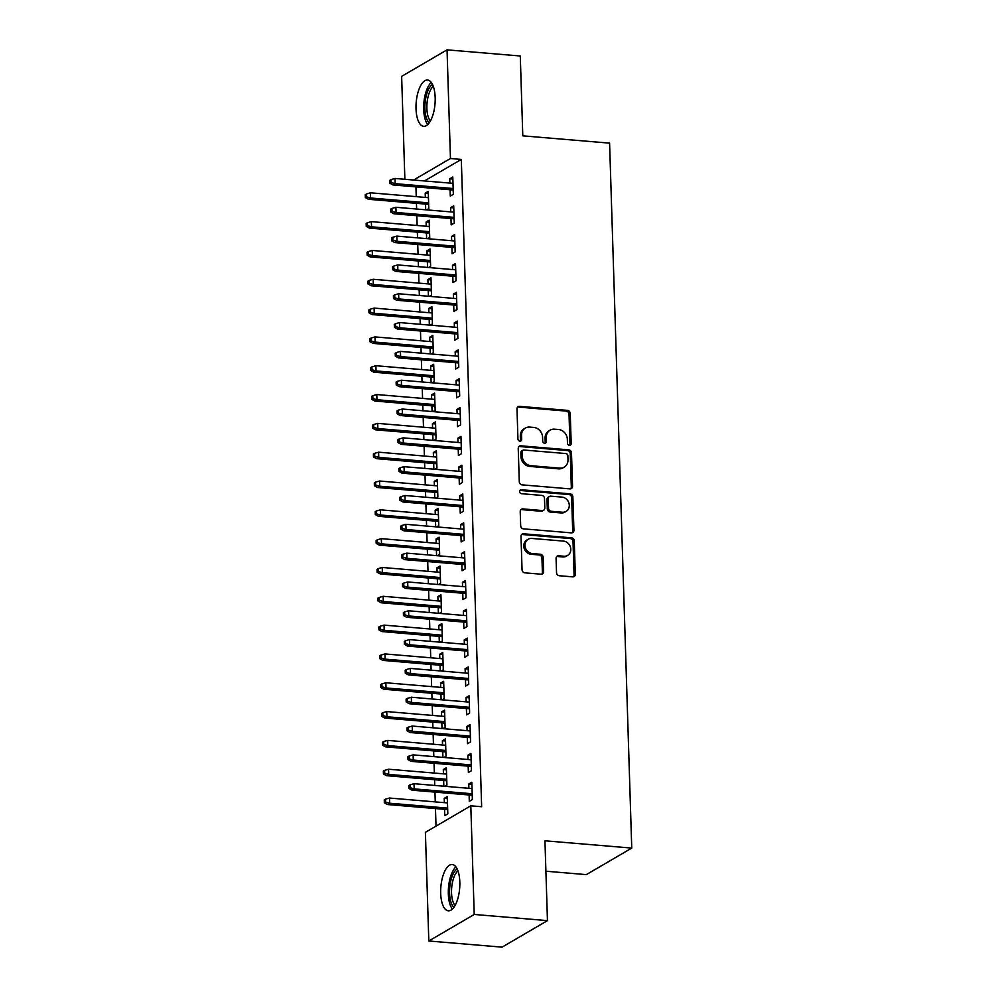 <?xml version="1.0" encoding="UTF-8"?>
<svg xmlns="http://www.w3.org/2000/svg" width="997" height="997" viewBox="0 0 997 997"><rect width="100%" height="100%" fill="white"/><g stroke="black" fill="none" stroke-linecap="round" stroke-linejoin="round"><path stroke-width="1.5" d="M569.387 445.31A2.044 1.795 59.7 0 0 571.194 443.491L570.247 413.431A2.929 2.567 59.7 0 0 567.492 410.378L519.574 406.352A2.929 2.567 59.7 0 0 516.994 408.957L517.942 439.016A2.044 1.795 59.7 0 0 521.668 439.328L521.543 435.44A9.359 8.225 59.7 0 1 525.344 428.074A9.359 8.225 59.7 0 1 529.781 427.102L533.781 427.439A9.359 8.225 59.7 0 1 542.58 437.209L542.704 441.098A2.044 1.795 59.7 0 0 546.431 441.409L546.306 437.521A9.359 8.225 59.7 0 1 550.107 430.156A9.359 8.225 59.7 0 1 554.544 429.184L558.532 429.52A9.359 8.225 59.7 0 1 567.343 439.291L567.467 443.179A2.044 1.795 59.7 0 0 569.387 445.31M569.661 445.31A2.044 1.795 59.7 0 0 569.96 444.213L569.025 414.154A2.929 2.567 59.7 0 0 566.271 411.1L518.34 407.063A2.929 2.567 59.7 0 0 517.63 407.112M520.135 441.148A2.044 1.795 59.7 0 0 520.446 440.038L520.322 436.15L521.543 435.44M544.898 443.229A2.044 1.795 59.7 0 0 545.197 442.12L545.085 438.231L546.306 437.521M440.686 893.262A23.23 9.434 94.8 0 1 452.202 864.511A23.23 9.434 94.8 0 1 459.829 882.071A23.23 9.434 94.8 0 1 448.314 910.822A23.23 9.434 94.8 0 1 440.686 893.262M416.023 108.76A23.23 9.434 94.8 0 1 427.551 80.022A23.23 9.434 94.8 0 1 435.178 97.581A23.23 9.434 94.8 0 1 423.65 126.32A23.23 9.434 94.8 0 1 416.023 108.76M556.525 572.677A2.929 2.567 59.7 0 0 559.28 575.73L572.727 576.864A2.929 2.567 59.7 0 0 575.306 574.26L574.247 540.873A2.929 2.567 59.7 0 0 571.505 537.819L523.575 533.794A2.929 2.567 59.7 0 0 520.995 536.398L522.054 569.786A2.929 2.567 59.7 0 0 524.796 572.839L541.047 574.197A2.929 2.567 59.7 0 0 543.614 571.593L543.166 557.311A2.929 2.567 59.7 0 0 540.411 554.257L532.361 553.572A7.826 6.879 59.7 0 1 525.332 547.503A7.826 6.879 59.7 0 1 528.173 539.252A7.826 6.879 59.7 0 1 531.887 538.442L563.442 541.097A7.826 6.879 59.7 0 1 570.458 547.179A7.826 6.879 59.7 0 1 567.617 555.416A7.826 6.879 59.7 0 1 563.916 556.226L558.656 555.79A2.929 2.567 59.7 0 0 556.077 558.395L556.525 572.677M470.808 805.813L474.223 914.461L428.81 940.994L425.395 832.333L470.808 805.813L481.651 806.723L461.312 159.42L450.457 158.498L413.605 180.033M404.869 179.298L401.641 76.37L447.042 49.85L520.284 56.006L522.789 135.841L609.591 143.144L631.749 848.086L544.948 840.795L547.453 920.63L474.223 914.461M447.042 49.85L450.457 158.498M569.96 488.879A2.929 2.567 59.7 0 0 572.54 486.274L571.493 452.9A2.929 2.567 59.7 0 0 568.739 449.846L520.808 445.809A2.929 2.567 59.7 0 0 518.241 448.413L519.287 481.8A2.929 2.567 59.7 0 0 522.042 484.854L569.96 488.879M572.864 496.892L573.923 530.267A2.929 2.567 59.7 0 1 571.343 532.872L523.425 528.846A2.929 2.567 59.7 0 1 520.671 525.793L520.222 511.498A2.929 2.567 59.7 0 1 522.789 508.894L542.231 510.539A2.929 2.567 59.7 0 0 544.798 507.934L544.499 498.45A2.929 2.567 59.7 0 0 541.757 495.397L521.518 493.702A2.044 1.795 59.7 0 1 521.394 489.739L570.122 493.839A2.929 2.567 59.7 0 1 572.864 496.892L571.642 497.603L572.689 530.99L573.923 530.267M545.907 871.216L586.336 874.618L631.749 848.086M468.191 766.157L468.391 772.501L471.456 770.706L470.92 753.42L467.855 755.215L467.979 759.49M444.787 786.284L446.918 785.05L446.369 767.752L443.304 769.547L443.441 773.834M443.653 780.501L443.827 786.209M466.384 708.518L466.584 714.861L469.649 713.067L469.101 695.781L466.035 697.564L466.172 701.851M442.98 728.645L445.111 727.411L444.562 710.113L441.497 711.908L441.634 716.195M441.833 722.862L442.02 728.57M464.565 650.879L464.764 657.222L467.842 655.428L467.294 638.13L464.228 639.924L464.365 644.212M441.173 671.006L443.291 669.76L442.755 652.474L439.677 654.269L439.814 658.543M440.026 665.211L440.2 670.919M462.758 593.24L462.957 599.583L466.023 597.789L465.487 580.491L462.421 582.285L462.546 586.572M439.353 613.367L441.484 612.121L440.936 594.835L437.87 596.63L438.007 600.904M438.219 607.572L438.393 613.28M460.95 535.601L461.15 541.932L464.216 540.15L463.667 522.852L460.602 524.646L460.739 528.933M437.546 555.728L439.665 554.482L439.129 537.196L436.063 538.978L436.188 543.265M436.399 549.933L436.586 555.641M459.131 477.962L459.33 484.293L462.409 482.498L461.86 465.213L458.794 467.007L458.932 471.282M435.739 498.076L437.857 496.842L437.322 479.545L434.243 481.339L434.38 485.626M434.592 492.294L434.767 498.002M457.324 420.31L457.523 426.654L460.589 424.859L460.053 407.574L456.975 409.368L457.112 413.643M433.919 440.437L436.05 439.203L435.502 421.905L432.436 423.7L432.573 427.987M432.785 434.655L432.96 440.362M455.517 362.671L455.716 369.015L458.782 367.22L458.234 349.935L455.168 351.717L455.305 356.004M432.112 382.798L434.231 381.564L433.695 364.266L430.629 366.061L430.754 370.348M430.966 377.016L431.153 382.723M453.697 305.032L453.897 311.376L456.975 309.581L456.427 292.283L453.361 294.078L453.498 298.365M430.305 325.159L432.424 323.913L431.875 306.627L428.81 308.422L428.947 312.709M429.159 319.376L429.333 325.072M451.89 247.393L452.09 253.737L455.155 251.942L454.62 234.644L451.541 236.439L451.678 240.726M428.486 267.52L430.617 266.274L430.068 248.988L427.003 250.783L427.14 255.058M427.352 261.725L427.526 267.433M450.083 189.754L450.283 196.085L453.348 194.303L452.8 177.005L449.734 178.799L449.871 183.087M426.679 209.881L428.797 208.635L428.261 191.349L425.196 193.131L425.32 197.418M425.532 204.086L425.719 209.794M461.312 159.42L424.46 180.943M415.936 186.875L416.235 196.658M416.447 203.326L416.634 209.034M416.833 215.701L417.145 225.472M417.357 232.139L417.531 237.847M417.743 244.514L418.055 254.297M418.266 260.965L418.441 266.673M418.653 273.34L418.952 283.123M419.164 289.791L419.351 295.498M419.55 302.166L419.862 311.936M420.073 318.604L420.248 324.312M420.46 330.979L420.771 340.762M420.983 347.43L421.158 353.137M421.37 359.805L421.669 369.575M421.881 376.243L422.067 381.951M422.267 388.618L422.578 398.401M422.79 405.069L422.965 410.776M423.177 417.444L423.488 427.227M423.7 433.894L423.875 439.602M424.086 446.27L424.398 456.04M424.597 462.708L424.784 468.416M424.996 475.083L425.295 484.866M425.507 491.533L425.682 497.241M425.893 503.909L426.205 513.679M426.417 520.347L426.591 526.055M426.803 532.722L427.115 542.505M427.314 549.173L427.501 554.88M427.713 561.548L428.012 571.318M428.224 577.986L428.398 583.694M428.61 590.361L428.922 600.144M429.134 606.812L429.308 612.519M429.52 619.187L429.832 628.97M430.031 635.637L430.218 641.345M430.43 648.013L430.729 657.783M430.941 664.451L431.115 670.158M431.327 676.826L431.639 686.609M431.851 693.276L432.025 698.984M432.237 705.652L432.548 715.422M432.748 722.09L432.935 727.798M433.147 734.465L433.446 744.248M433.658 750.915L433.832 756.623M434.044 763.291L434.356 773.061M434.567 779.741L434.742 785.437M434.954 792.104L435.265 801.887M435.465 808.555L436.025 826.127M427.588 238.694L429.707 237.46L429.159 220.163L426.093 221.957L426.23 226.244M426.442 232.912L426.616 238.619M450.98 218.567L451.18 224.911L454.258 223.116L453.71 205.831L450.644 207.613L450.781 211.9M429.395 296.333L431.514 295.1L430.978 277.802L427.912 279.596L428.037 283.883M428.249 290.551L428.436 296.259M452.8 276.206L452.999 282.55L456.065 280.755L455.517 263.47L452.451 265.264L452.588 269.539M431.203 353.985L433.334 352.739L432.785 335.441L429.719 337.235L429.857 341.522M430.068 348.19L430.243 353.898M454.607 333.858L454.806 340.189L457.872 338.407L457.336 321.109L454.258 322.903L454.395 327.19M433.022 411.624L435.141 410.378L434.605 393.092L431.527 394.874L431.664 399.161M431.875 405.829L432.05 411.537M456.414 391.497L456.614 397.84L459.692 396.046L459.143 378.748L456.078 380.542L456.215 384.83M434.829 469.263L436.948 468.017L436.412 450.731L433.346 452.526L433.471 456.8M433.683 463.468L433.869 469.176M458.234 449.136L458.433 455.479L461.499 453.685L460.95 436.387L457.885 438.182L458.022 442.469M436.636 526.902L438.767 525.668L438.219 508.37L435.153 510.165L435.29 514.452M435.502 521.119L435.677 526.827M460.041 506.775L460.24 513.119L463.306 511.324L462.77 494.026L459.692 495.821L459.829 500.108M438.456 584.541L440.574 583.307L440.038 566.009L436.96 567.804L437.097 572.091M437.309 578.759L437.484 584.466M461.848 564.414L462.047 570.758L465.125 568.963L464.577 551.677L461.511 553.46L461.648 557.747M440.263 642.18L442.394 640.946L441.845 623.648L438.78 625.443L438.917 629.73M439.116 636.398L439.303 642.105M463.667 622.053L463.867 628.397L466.932 626.602L466.384 609.317L463.318 611.111L463.455 615.386M442.07 699.832L444.201 698.585L443.653 681.287L440.587 683.082L440.724 687.369M440.936 694.037L441.11 699.744M465.474 679.705L465.674 686.036L468.74 684.254L468.204 666.956L465.138 668.75L465.263 673.037M443.889 757.471L446.008 756.225L445.472 738.939L442.394 740.721L442.531 745.008M442.743 751.676L442.917 757.384M467.294 737.344L467.493 743.675L470.559 741.893L470.011 724.595L466.945 726.389L467.082 730.676M444.55 809.315L444.749 815.658L447.827 813.864L447.279 796.578L444.213 798.373L444.35 802.647M469.101 794.983L469.3 801.326L472.366 799.532L471.818 782.234L468.752 784.028L468.889 788.315M547.453 920.63L502.052 947.15L428.81 940.994M425.196 193.131L428.324 193.406M449.734 178.799L452.862 179.061M426.093 221.957L429.233 222.219M450.644 207.613L453.772 207.887M427.003 250.783L430.131 251.045M451.541 236.439L454.682 236.7M427.912 279.596L431.04 279.858M452.451 265.264L455.579 265.526M428.81 308.422L431.95 308.684M453.361 294.078L456.489 294.339M429.719 337.235L432.848 337.497M454.258 322.903L457.399 323.165M430.629 366.061L433.757 366.323M455.168 351.717L458.296 351.991M431.527 394.874L434.667 395.148M456.078 380.542L459.206 380.804M432.436 423.7L435.564 423.962M456.975 409.368L460.115 409.63M433.346 452.526L436.474 452.788M457.885 438.182L461.025 438.443M434.243 481.339L437.384 481.601M458.794 467.007L461.923 467.269M435.153 510.165L438.281 510.427M459.692 495.821L462.832 496.082M436.063 538.978L439.191 539.24M460.602 524.646L463.742 524.908M436.96 567.804L440.101 568.066M461.511 553.46L464.639 553.734M437.87 596.63L440.998 596.891M462.421 582.285L465.549 582.547M438.78 625.443L441.908 625.705M463.318 611.111L466.459 611.373M439.677 654.269L442.818 654.531M464.228 639.924L467.356 640.186M440.587 683.082L443.715 683.344M465.138 668.75L468.266 669.012M441.497 711.908L444.625 712.17M466.035 697.564L469.176 697.825M442.394 740.721L445.534 740.995M466.945 726.389L470.073 726.651M443.304 769.547L446.432 769.809M467.855 755.215L470.983 755.477M444.213 798.373L447.341 798.634M468.752 784.028L471.893 784.29M550.107 430.156L548.886 430.878A9.359 8.225 59.7 0 0 545.085 438.231M525.344 428.074L524.123 428.797A9.359 8.225 59.7 0 0 520.322 436.15M570.683 488.842A2.929 2.567 59.7 0 0 571.306 486.997L570.259 453.61A2.929 2.567 59.7 0 0 567.505 450.557L519.587 446.531A2.929 2.567 59.7 0 0 518.864 446.581M567.854 455.691A2.044 1.795 59.7 0 0 565.935 453.56L523.861 450.021A2.044 1.795 59.7 0 0 522.067 451.84L522.191 455.941A9.359 8.225 59.7 0 0 530.99 465.711L559.753 468.129A9.359 8.225 59.7 0 0 564.19 467.157A9.359 8.225 59.7 0 0 567.991 459.791L567.854 455.691M522.889 450.233L521.668 450.956A2.044 1.795 59.7 0 0 520.833 452.563L522.067 451.84M564.19 467.157L562.956 467.88A9.359 8.225 59.7 0 1 558.519 468.852L529.768 466.434A9.359 8.225 59.7 0 1 520.957 456.663L520.833 452.563M572.054 532.834A2.929 2.567 59.7 0 0 572.689 530.99M543.614 510.227L542.393 510.95A2.929 2.567 59.7 0 1 540.997 511.249L521.568 509.617A2.929 2.567 59.7 0 0 520.845 509.654M571.642 497.603A2.929 2.567 59.7 0 0 568.888 494.549L520.172 490.449A2.044 1.795 59.7 0 0 519.898 490.449M562.395 512.234A7.826 6.879 59.7 0 0 566.109 511.411A7.826 6.879 59.7 0 0 568.951 503.173A7.826 6.879 59.7 0 0 561.922 497.092L550.805 496.157A2.929 2.567 59.7 0 0 548.238 498.762L548.524 508.246A2.929 2.567 59.7 0 0 551.279 511.299L562.395 512.234L561.174 512.944A7.826 6.879 59.7 0 0 564.875 512.134L566.109 511.411M549.422 496.469L548.188 497.179A2.929 2.567 59.7 0 0 547.004 499.485L548.238 498.762M561.174 512.944L550.057 512.009A2.929 2.567 59.7 0 1 547.303 508.956L547.004 499.485M567.617 555.416L566.396 556.139A7.826 6.879 59.7 0 1 562.682 556.949L557.423 556.5A2.929 2.567 59.7 0 0 556.712 556.55M528.173 539.252L526.952 539.975A7.826 6.879 59.7 0 0 524.11 548.213A7.826 6.879 59.7 0 0 531.139 554.295L532.361 553.572M541.757 574.16A2.929 2.567 59.7 0 0 542.393 572.315L541.944 558.021A2.929 2.567 59.7 0 0 539.19 554.968L531.139 554.295M573.437 576.814A2.929 2.567 59.7 0 0 574.073 574.97L573.026 541.595A2.929 2.567 59.7 0 0 570.272 538.542L522.353 534.504A2.929 2.567 59.7 0 0 521.63 534.554M366.472 193.954L365.251 194.664L365.338 197.543L366.572 196.833L366.472 193.954L370.46 192.807L370.622 197.992L368.416 199.288L428.673 204.348M366.572 196.833L370.622 197.992L428.623 202.877M370.46 192.807L428.461 197.68M368.416 199.288L365.338 197.543M391.111 182.488L391.023 179.61L389.79 180.332L389.889 183.211L391.111 182.488L395.161 183.66L394.999 178.463L452.999 183.348M453.161 188.533L395.161 183.66L392.955 184.944L453.211 190.016M389.889 183.211L392.955 184.944M394.999 178.463L391.023 179.61M367.382 222.767L366.161 223.49L366.248 226.369L367.469 225.658L367.382 222.767L371.37 221.633L371.532 226.818L369.314 228.101L429.57 233.173M367.469 225.658L371.532 226.818L429.533 231.69M371.37 221.633L429.358 226.506M369.314 228.101L366.248 226.369M368.292 251.593L367.058 252.303L367.158 255.195L368.379 254.472L368.292 251.593L372.267 250.446L372.429 255.631L370.223 256.927L430.48 261.999M368.379 254.472L372.429 255.631L430.43 260.516M372.267 250.446L430.268 255.319M370.223 256.927L367.158 255.195M392.02 211.314L391.933 208.435L390.699 209.146L390.787 212.037L392.02 211.314L396.071 212.473L395.909 207.289L453.909 212.162M454.071 217.358L396.071 212.473L393.865 213.769L454.121 218.829M390.787 212.037L393.865 213.769M395.909 207.289L391.933 208.435M392.93 240.14L392.83 237.249L391.609 237.971L391.696 240.85L392.93 240.14L396.98 241.299L396.818 236.115L454.819 240.987M454.981 246.172L396.98 241.299L394.775 242.583L455.018 247.655M391.696 240.85L394.775 242.583M396.818 236.115L392.83 237.249M429.246 122.805A20.102 8.163 94.8 0 1 425.058 103.127A20.102 8.163 94.8 0 1 432.474 84.421M433.296 86.39A18.619 7.552 -85.2 0 0 427.028 103.289A18.619 7.552 -85.2 0 0 430.392 121.011M431.252 82.402A23.081 9.372 -85.2 0 0 423.862 103.027A23.081 9.372 -85.2 0 0 427.701 124.6M453.897 907.295A20.102 8.163 94.8 0 1 449.722 887.617A20.102 8.163 94.8 0 1 457.125 868.923M457.947 870.88A18.619 7.552 -85.2 0 0 451.678 887.791A18.619 7.552 -85.2 0 0 455.043 905.5M455.903 866.892A23.081 9.372 -85.2 0 0 448.513 887.517A23.081 9.372 -85.2 0 0 452.351 909.09M369.189 280.406L367.968 281.129L368.055 284.008L369.289 283.298L369.189 280.406L373.177 279.272L373.339 284.457L371.133 285.753L431.389 290.812M369.289 283.298L373.339 284.457L431.34 289.329M373.177 279.272L431.178 284.145M371.133 285.753L368.055 284.008M370.099 309.232L368.878 309.955L368.965 312.834L370.186 312.111L370.099 309.232L374.087 308.085L374.249 313.282L372.031 314.566L432.287 319.638M370.186 312.111L374.249 313.282L432.249 318.155M374.087 308.085L432.075 312.971M372.031 314.566L368.965 312.834M393.827 268.953L393.74 266.074L392.506 266.785L392.606 269.676L393.827 268.953L397.878 270.112L397.716 264.928L455.716 269.813M455.878 274.998L397.878 270.112L395.672 271.408L455.928 276.481M392.606 269.676L395.672 271.408M397.716 264.928L393.74 266.074M394.737 297.779L394.65 294.9L393.416 295.611L393.503 298.489L394.737 297.779L398.788 298.938L398.626 293.754L456.626 298.626M456.788 303.811L398.788 298.938L396.582 300.234L456.838 305.294M393.503 298.489L396.582 300.234M398.626 293.754L394.65 294.9M371.009 338.058L369.775 338.768L369.875 341.647L371.096 340.937L371.009 338.058L374.984 336.911L375.146 342.096L372.94 343.392L433.197 348.452M371.096 340.937L375.146 342.096L433.147 346.968M374.984 336.911L432.985 341.784M372.94 343.392L369.875 341.647M395.647 326.592L395.547 323.713L394.326 324.436L394.413 327.315L395.647 326.592L399.697 327.764L399.535 322.567L457.536 327.452M457.698 332.637L399.697 327.764L397.491 329.047L457.735 334.12M394.413 327.315L397.491 329.047M399.535 322.567L395.547 323.713M371.918 366.871L370.685 367.594L370.772 370.473L372.006 369.75L371.918 366.871L375.894 365.725L376.056 370.921L373.85 372.205L434.106 377.277M372.006 369.75L376.056 370.921L434.056 375.794M375.894 365.725L433.894 370.61M373.85 372.205L370.772 370.473M396.544 355.418L396.457 352.539L395.236 353.25L395.323 356.128L396.544 355.418L400.595 356.577L400.433 351.393L458.433 356.265M458.595 361.462L400.595 356.577L398.389 357.873L458.645 362.933M395.323 356.128L398.389 357.873M400.433 351.393L396.457 352.539M372.816 395.697L371.594 396.407L371.682 399.298L372.903 398.576L372.816 395.697L376.804 394.55L376.966 399.735L374.747 401.031L435.004 406.091M372.903 398.576L376.966 399.735L434.966 404.62M376.804 394.55L434.792 399.423M374.747 401.031L371.682 399.298M373.725 424.51L372.492 425.233L372.591 428.112L373.813 427.401L373.725 424.51L377.701 423.376L377.863 428.56L375.657 429.844L435.913 434.916M373.813 427.401L377.863 428.56L435.863 433.433M377.701 423.376L435.701 428.249M375.657 429.844L372.591 428.112M374.635 453.336L373.401 454.046L373.489 456.938L374.722 456.215L374.635 453.336L378.611 452.189L378.773 457.374L376.567 458.67L436.823 463.742M374.722 456.215L378.773 457.374L436.773 462.259M378.611 452.189L436.611 457.075M376.567 458.67L373.489 456.938M375.533 482.149L374.311 482.872L374.398 485.751L375.62 485.041L375.533 482.149L379.521 481.015L379.683 486.2L377.464 487.496L437.72 492.555M375.62 485.041L379.683 486.2L437.683 491.072M379.521 481.015L437.521 485.888M377.464 487.496L374.398 485.751M376.442 510.975L375.208 511.698L375.308 514.577L376.53 513.854L376.442 510.975L380.418 509.828L380.58 515.025L378.374 516.309L438.63 521.381M376.53 513.854L380.58 515.025L438.58 519.898M380.418 509.828L438.418 514.714M378.374 516.309L375.308 514.577M377.352 539.801L376.118 540.511L376.205 543.39L377.439 542.68L377.352 539.801L381.328 538.654L381.49 543.839L379.284 545.135L439.54 550.194M377.439 542.68L381.49 543.839L439.49 548.724M381.328 538.654L439.328 543.527M379.284 545.135L376.205 543.39M378.249 568.614L377.028 569.337L377.115 572.216L378.349 571.493L378.249 568.614L382.237 567.467L382.399 572.664L380.193 573.948L440.437 579.02M378.349 571.493L382.399 572.664L440.4 577.537M382.237 567.467L440.238 572.353M380.193 573.948L377.115 572.216M379.159 597.44L377.925 598.15L378.025 601.041L379.246 600.319L379.159 597.44L383.135 596.293L383.297 601.478L381.091 602.774L441.347 607.834M379.246 600.319L383.297 601.478L441.297 606.363M383.135 596.293L441.135 601.166M381.091 602.774L378.025 601.041M380.069 626.253L378.835 626.976L378.922 629.855L380.156 629.144L380.069 626.253L384.044 625.119L384.206 630.303L382.001 631.587L442.257 636.659M380.156 629.144L384.206 630.303L442.207 635.176M384.044 625.119L442.045 629.992M382.001 631.587L378.922 629.855M380.966 655.079L379.745 655.789L379.832 658.681L381.066 657.958L380.966 655.079L384.954 653.932L385.116 659.129L382.91 660.413L443.154 665.485M381.066 657.958L385.116 659.129L443.117 664.002M384.954 653.932L442.955 658.818M382.91 660.413L379.832 658.681M381.876 683.905L380.642 684.615L380.742 687.494L381.963 686.783L381.876 683.905L385.851 682.758L386.013 687.942L383.808 689.239L444.064 694.298M381.963 686.783L386.013 687.942L444.014 692.815M385.851 682.758L443.852 687.631M383.808 689.239L380.742 687.494M382.786 712.718L381.552 713.441L381.639 716.32L382.873 715.597L382.786 712.718L386.761 711.571L386.923 716.768L384.717 718.052L444.974 723.124M382.873 715.597L386.923 716.768L444.924 721.641M386.761 711.571L444.762 716.457M384.717 718.052L381.639 716.32M383.683 741.544L382.462 742.254L382.549 745.133L383.783 744.423L383.683 741.544L387.671 740.397L387.833 745.582L385.627 746.878L445.871 751.937M383.783 744.423L387.833 745.582L445.833 750.467M387.671 740.397L445.671 745.27M385.627 746.878L382.549 745.133M384.593 770.357L383.359 771.08L383.459 773.959L384.68 773.248L384.593 770.357L388.568 769.223L388.73 774.407L386.524 775.691L446.781 780.763M384.68 773.248L388.73 774.407L446.731 779.28M388.568 769.223L446.569 774.096M386.524 775.691L383.459 773.959M397.454 384.244L397.367 381.353L396.133 382.075L396.22 384.954L397.454 384.244L401.504 385.403L401.342 380.218L459.343 385.091M459.505 390.276L401.504 385.403L399.298 386.686L459.555 391.759M396.22 384.954L399.298 386.686M401.342 380.218L397.367 381.353M398.364 413.057L398.264 410.178L397.043 410.889L397.13 413.78L398.364 413.057L402.414 414.216L402.252 409.032L460.253 413.905M460.415 419.101L402.414 414.216L400.208 415.512L460.452 420.584M397.13 413.78L400.208 415.512M402.252 409.032L398.264 410.178M399.261 441.883L399.174 438.992L397.953 439.714L398.04 442.593L399.261 441.883L403.324 443.042L403.149 437.857L461.15 442.73M461.312 447.915L403.324 443.042L401.106 444.338L461.362 449.398M398.04 442.593L401.106 444.338M403.149 437.857L399.174 438.992M400.171 470.696L400.084 467.817L398.85 468.54L398.937 471.419L400.171 470.696L404.221 471.868L404.059 466.671L462.06 471.556M462.222 476.74L404.221 471.868L402.015 473.151L462.272 478.224M398.937 471.419L402.015 473.151M404.059 466.671L400.084 467.817M401.081 499.522L400.981 496.643L399.76 497.353L399.847 500.232L401.081 499.522L405.131 500.681L404.969 495.497L462.969 500.369M463.131 505.554L405.131 500.681L402.925 501.977L463.169 507.037M399.847 500.232L402.925 501.977M404.969 495.497L400.981 496.643M401.978 528.335L401.891 525.456L400.669 526.179L400.757 529.058L401.978 528.335L406.041 529.507L405.866 524.31L463.867 529.195M464.029 534.38L406.041 529.507L403.822 530.79L464.079 535.863M400.757 529.058L403.822 530.79M405.866 524.31L401.891 525.456M402.888 557.161L402.8 554.282L401.567 554.993L401.666 557.884L402.888 557.161L406.938 558.32L406.776 553.136L464.776 558.008M464.938 563.205L406.938 558.32L404.732 559.616L464.988 564.676M401.666 557.884L404.732 559.616M406.776 553.136L402.8 554.282M403.797 585.987L403.698 583.095L402.476 583.818L402.564 586.697L403.797 585.987L407.848 587.146L407.686 581.961L465.686 586.834M465.848 592.019L407.848 587.146L405.642 588.429L465.898 593.502M402.564 586.697L405.642 588.429M407.686 581.961L403.698 583.095M404.695 614.8L404.608 611.921L403.386 612.632L403.473 615.523L404.695 614.8L408.758 615.959L408.583 610.775L466.584 615.66M466.746 620.844L408.758 615.959L406.539 617.255L466.795 622.327M403.473 615.523L406.539 617.255M408.583 610.775L404.608 611.921M405.605 643.626L405.517 640.735L404.284 641.457L404.383 644.336L405.605 643.626L409.655 644.785L409.493 639.6L467.493 644.473M467.655 649.658L409.655 644.785L407.449 646.081L467.705 651.141M404.383 644.336L407.449 646.081M409.493 639.6L405.517 640.735M406.514 672.439L406.415 669.56L405.193 670.283L405.281 673.162L406.514 672.439L410.565 673.611L410.403 668.414L468.403 673.299M468.565 678.483L410.565 673.611L408.359 674.894L468.615 679.966M405.281 673.162L408.359 674.894M410.403 668.414L406.415 669.56M407.412 701.265L407.324 698.386L406.103 699.096L406.19 701.975L407.412 701.265L411.474 702.424L411.312 697.239L469.3 702.112M469.462 707.309L411.474 702.424L409.256 703.72L469.512 708.78M406.19 701.975L409.256 703.72M411.312 697.239L407.324 698.386M408.321 730.078L408.234 727.199L407 727.922L407.1 730.801L408.321 730.078L412.372 731.25L412.21 726.053L470.21 730.938M470.372 736.122L412.372 731.25L410.166 732.533L470.422 737.606M407.1 730.801L410.166 732.533M412.21 726.053L408.234 727.199M409.231 758.904L409.131 756.025L407.91 756.735L407.997 759.627L409.231 758.904L413.281 760.063L413.119 754.879L471.12 759.751M471.282 764.948L413.281 760.063L411.076 761.359L471.332 766.419M407.997 759.627L411.076 761.359M413.119 754.879L409.131 756.025M385.503 799.183L384.269 799.893L384.356 802.784L385.59 802.062L385.503 799.183L389.478 798.036L389.64 803.221L387.434 804.517L447.69 809.589M385.59 802.062L389.64 803.221L447.641 808.106M389.478 798.036L447.479 802.921M387.434 804.517L384.356 802.784M410.128 787.73L410.041 784.838L408.82 785.561L408.907 788.44L410.128 787.73L414.191 788.889L414.029 783.704L472.017 788.577M472.192 793.762L414.191 788.889L411.973 790.172L472.229 795.245M408.907 788.44L411.973 790.172M414.029 783.704L410.041 784.838M569.96 444.213L571.194 443.491M520.446 440.038L521.668 439.328M545.197 442.12L546.431 441.409M518.34 407.063L519.574 406.352M566.271 411.1L567.492 410.378M569.025 414.154L570.247 413.431M519.587 446.531L520.808 445.809M567.505 450.557L568.739 449.846M570.259 453.61L571.493 452.9M571.306 486.997L572.54 486.274M520.957 456.663L522.191 455.941M529.768 466.434L530.99 465.711M558.519 468.852L559.753 468.129M521.568 509.617L522.789 508.894M540.997 511.249L542.231 510.539M520.172 490.449L521.394 489.739M568.888 494.549L570.122 493.839M547.303 508.956L548.524 508.246M550.057 512.009L551.279 511.299M557.423 556.5L558.656 555.79M562.682 556.949L563.916 556.226M539.19 554.968L540.411 554.257M541.944 558.021L543.166 557.311M542.393 572.315L543.614 571.593M522.353 534.504L523.575 533.794M570.272 538.542L571.505 537.819M573.026 541.595L574.247 540.873M574.073 574.97L575.306 574.26"/></g></svg>
